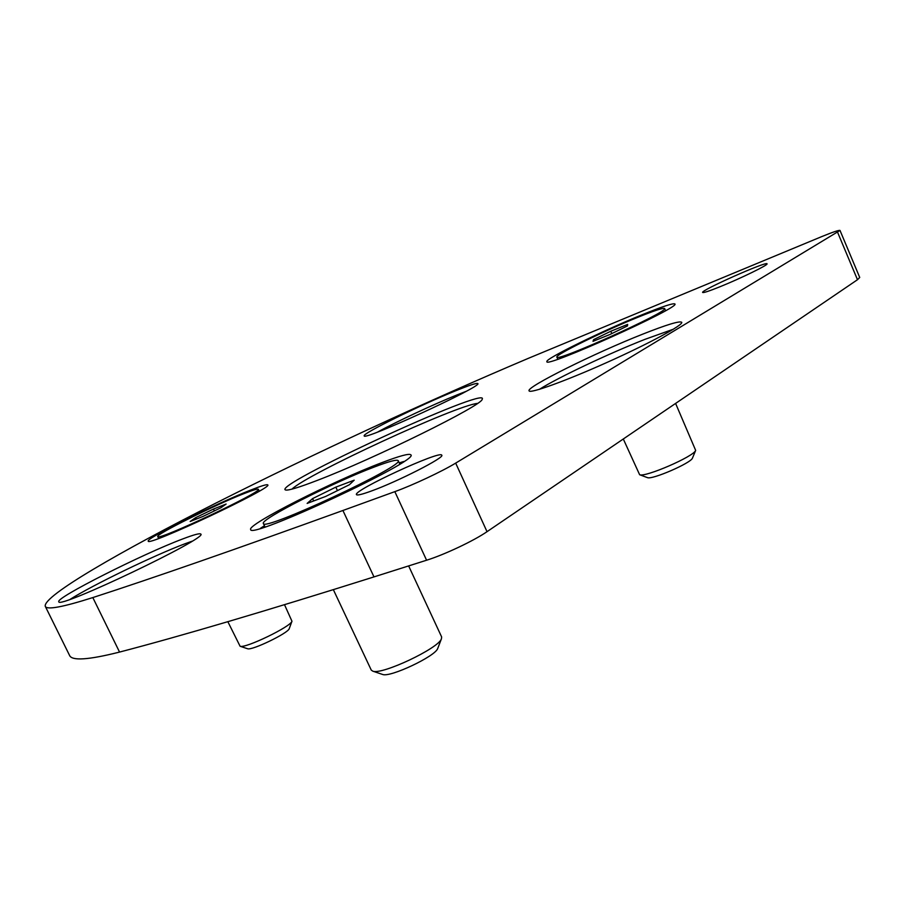 <?xml version="1.0" encoding="UTF-8"?>
<svg xmlns="http://www.w3.org/2000/svg" width="905" height="905" viewBox="0 0 905 905"><rect width="100%" height="100%" fill="white"/><g stroke="black" fill="none" stroke-linecap="round" stroke-linejoin="round"><path stroke-width="1.36" d="M45.25 606.271L69.549 655.39C71.812 661.023 88.486 659.926 119.551 652.075C181.305 635.966 266.115 610.909 373.98 576.904L426.583 560.229C444.412 554.697 473.937 540.749 487.026 531.676L857.488 279.713L859.727 277.462L840.01 230.447C839.071 229.972 832.928 232.042 821.57 236.669L528.407 358.312C427.533 401.006 312.474 454.299 215.752 503.157C120.422 551.405 42.897 596.01 45.25 606.271C46.63 610.117 62.479 607.221 92.819 597.572C153.16 578.024 236.533 548.996 342.916 510.488L394.829 491.641C412.42 485.34 442.149 471.392 455.679 463.111L840.01 230.447M455.192 390.983C420.305 405.055 361.706 433.846 364.217 435.825C362.294 441.583 483.304 385.926 477.829 383.562C476.822 382.792 469.276 385.27 455.192 390.983M642.426 314.635C602.074 330.947 544.324 359.262 546.892 361.649C544.324 368.674 680.911 307.225 674.904 303.956C673.275 302.96 662.437 306.512 642.426 314.635M382.17 462.534C333.956 480.668 246.635 524.798 250.685 529.493C248.898 540.093 420.508 460.045 410.836 454.842C409.332 453.258 399.784 455.826 382.17 462.534M182.527 539.018C143.171 553.736 55.103 598.081 58.802 601.712C57.535 609.823 209.179 537.412 200.774 534.074C199.926 533.056 193.84 534.697 182.527 539.018M250.414 490.182C216.114 503.587 145.286 538.735 148.239 541.1C146.723 547.208 274.057 487.263 267.744 484.899C267.009 484.13 261.228 485.894 250.414 490.182M642.889 334.081C594.721 353.041 525.828 387.216 529.074 390.836C529.742 393.924 565.41 381.107 607.255 362.317C649.123 343.572 683.592 324.884 681.725 322.282C679.587 320.755 666.646 324.691 642.889 334.081M317.101 480.465C299.227 487.331 288.808 490.521 285.822 490.035C268.83 486.947 490.827 384.365 482.173 399.309C482.75 405.101 374.206 458.756 317.101 480.465M371.446 490.996C362.124 494.39 357.136 495.601 356.457 494.628C352.758 490.567 441.074 449.762 441.764 455.215C445.147 457.33 397.827 481.494 371.446 490.996M720.063 286.715C709.158 291.105 703.355 293.016 702.642 292.451C700.142 290.618 767.044 260.832 767.044 263.819C768.673 264.746 740.607 278.457 720.063 286.715M291.942 489.13C307.406 474.016 455.984 405.361 477.512 403.392M673.422 329.182L645.163 339.273C608.646 353.606 557.899 377.6 539.437 389.32M191.973 541.235L184.846 543.815C154.597 555.127 92.672 585.026 70.273 599.257M264.452 525.715L260.391 528.373M403.822 461.493L399.207 462.885M466.075 391.367L456.98 394.931C433.076 404.569 395.824 421.99 377.736 432.002M243.909 493.655C252.936 490.08 257.744 488.621 258.344 489.266C263.491 491.336 156.576 541.676 157.764 536.575C155.151 534.651 215.017 504.933 243.909 493.655M213.467 509.051L195.65 517.671L190.163 521.484L202.822 516.506L220.978 507.705L226.114 504.051L213.467 509.051L214.349 510.918M196.317 519.063L195.65 517.671M289.306 628.466L289.238 628.658C288.197 633.149 251.828 650.718 247.608 648.749L247.404 648.693M284.521 604.721L291.964 621.249C290.754 626.69 245.21 648.67 240.097 646.26L227.845 621.678M374.319 467.003C388.992 461.414 396.944 459.299 398.166 460.634C406.04 465.136 262.088 532.276 263.378 523.452C259.769 519.617 333.696 482.229 374.319 467.003M335.823 487.139L312.587 498.61L307.134 503.418L325.585 496.483L349.409 484.718L354.194 480.182L335.823 487.139L337.452 490.623M313.684 500.951L312.587 498.61M437.896 648.025L437.715 648.5C435.328 656.306 390.236 677.607 382.679 674.485L382.193 674.327M408.641 565.919L441.629 636.928L441.436 638.806C438.608 648.308 382.023 675.028 372.837 671.182L371.276 670.119L333.357 589.675M637.493 317.429C654.258 310.641 663.297 307.677 664.632 308.537C669.587 311.32 554.923 362.916 556.88 357.09C554.618 355.133 603.488 331.162 637.493 317.429M610.773 331.253L593.612 339.635L593.001 341.332L610.004 334.454L627.493 325.913L627.651 324.409L610.773 331.253L611.803 333.572M594.155 340.868L593.612 339.635M692.551 457.896L692.461 458.111C690.967 463.089 652.007 479.955 647.46 477.636L647.233 477.546M675.605 403.426L695.662 450.396C693.897 456.437 645.107 477.591 639.631 474.729L623.296 438.993M394.829 491.641L426.583 560.229M342.916 510.488L373.98 576.904M455.679 463.111L487.026 531.676M837.623 232.37L857.488 279.713M92.819 597.572L119.551 652.075M157.764 536.575L158.669 538.464M258.344 489.266L259.237 491.155M289.238 628.658L291.964 621.249M247.608 648.749L240.097 646.26M263.378 523.452L265.029 526.936M398.166 460.634L399.772 464.118M437.715 648.5L441.436 638.806M382.679 674.485L372.837 671.182M556.88 357.09L557.819 359.206M664.632 308.537L665.571 310.687M692.461 458.111L695.662 450.396M647.46 477.636L639.631 474.729"/></g></svg>
